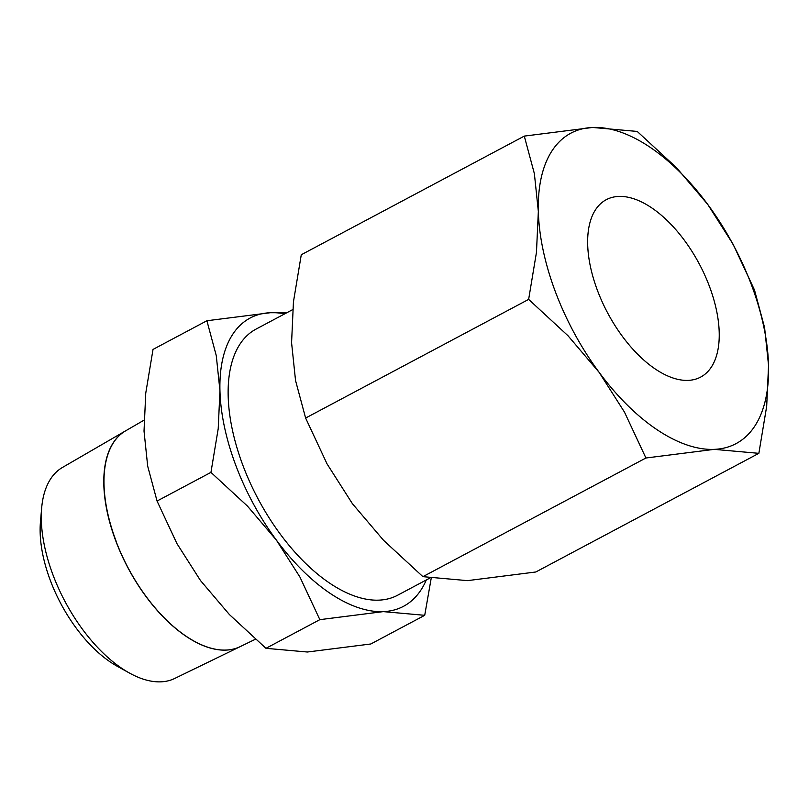 <?xml version="1.0" encoding="UTF-8"?>
<svg xmlns="http://www.w3.org/2000/svg" width="809" height="809" viewBox="0 0 809 809"><rect width="100%" height="100%" fill="white"/><g stroke="black" fill="none" stroke-linecap="round" stroke-linejoin="round"><path stroke-width="1.21" d="M286.882 312.699L270.358 312.719L206.902 320.748L216.266 355.616L219.947 390.696L218.218 428.659L210.947 472.375L247.483 506.121L276.415 540.149A163.276 84.429 -118 0 1 236.016 465.933A163.276 84.429 -118 0 1 219.947 390.696A163.276 84.429 -118 0 1 270.358 312.719A163.276 84.429 -118 0 1 284.707 313.862M426.292 579.972A163.276 84.429 -118 0 1 383.304 611.624L424.715 615.315L370.825 643.984L307.38 652.014L265.969 648.322L229.432 614.587L200.49 580.549L176.969 543.638L157.057 501.044L147.693 466.176L144.022 431.096L145.751 393.134L153.022 349.417L206.902 320.748M115.94 541.029A122.179 63.173 62 0 0 240.222 646.613L255.381 639.252M41.663 507.981L40.45 521.967A104.472 54.021 62 0 0 50.441 580.71A104.472 54.021 62 0 0 117.214 666.252L129.491 673.058A119.52 61.797 62 0 0 174.673 678.478L240.131 646.664A122.179 63.173 -118 0 1 115.849 541.079A122.179 63.173 -118 0 1 125.375 430.975L62.414 467.481A119.52 61.797 62 0 0 41.663 507.981A119.52 61.797 62 0 0 53.091 575.189A119.52 61.797 62 0 0 129.491 673.058M429.539 578.243L397.623 595.232A150.717 77.937 -118 0 1 243.003 465.64A150.717 77.937 -118 0 1 256.038 329.111L292.666 309.625M528.641 299.391L567.989 335.735L599.156 372.383A175.836 90.921 -118 0 1 555.641 292.453A175.836 90.921 -118 0 1 538.339 211.432A175.836 90.921 -118 0 1 592.623 127.458A175.836 90.921 -118 0 1 707.733 204.424A175.836 90.921 -118 0 1 751.248 284.353A175.836 90.921 -118 0 1 768.55 365.375L764.586 327.594L754.504 290.047L733.065 244.176L707.733 204.424L676.567 167.766L637.219 131.432L592.623 127.458L524.293 136.104L534.375 173.652L538.339 211.432L536.468 252.317L528.641 299.391L305.62 418.051L295.538 380.503L291.574 342.713L293.445 301.838L301.272 254.764L524.293 136.104M758.862 453.333L766.689 406.249L768.55 365.375A175.836 90.921 -118 0 1 714.256 449.359L758.862 453.333L535.831 571.983L467.501 580.64L422.905 576.655L383.557 540.321L352.39 503.663L327.058 463.911L305.62 418.051M597.558 290.714A100.478 51.958 -118 0 1 606.254 199.702A100.478 51.958 -118 0 1 709.331 286.093A100.478 51.958 -118 0 1 700.634 377.105A100.478 51.958 -118 0 1 597.558 290.714M599.156 372.383L624.487 412.135L645.926 458.005L714.256 449.359A175.836 90.921 -118 0 1 599.156 372.383M422.905 576.655L645.926 458.005M143.972 420.195L125.567 430.873A122.179 63.173 62 0 0 116.041 540.978M424.715 615.315L431.146 578.566M276.415 540.149L299.947 577.07L319.848 619.654L383.304 611.624A163.276 84.429 -118 0 1 276.415 540.149M157.057 501.044L210.947 472.375M265.969 648.322L319.848 619.654"/></g></svg>
